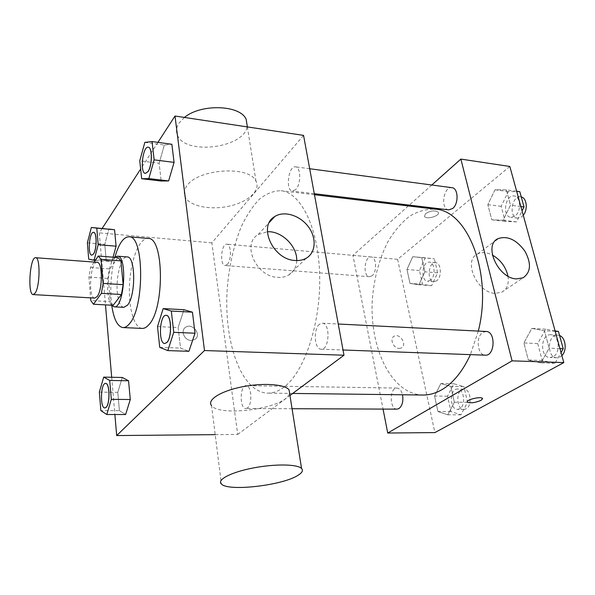 <?xml version="1.0" encoding="UTF-8"?>
<svg xmlns="http://www.w3.org/2000/svg" width="595" height="595" viewBox="0 0 595 595"><rect width="100%" height="100%" fill="white"/><g stroke="black" fill="none" stroke-linecap="round" stroke-linejoin="round"><path stroke-width="0.45" stroke-dasharray="2.98 2.23" d="M94.784 298.102C87.8 298.437 90.254 261.056 97.134 262.306M94.181 262.083L90.522 267.527L88.93 277.129L90.581 297.857M88.93 277.129L108.305 278.43L110.35 301.658L90.797 300.572M113.176 305.302L110.35 301.658M108.305 278.43L109.934 268.918L90.522 267.527M117.988 257.568L109.934 268.918M114.775 257.315C109.963 261.458 106.512 278.884 107.792 292.063C108.364 298.266 109.606 302.647 111.51 305.213M123.857 307.355C120.495 306.685 118.331 301.784 117.356 292.643C115.675 276.787 121.268 255.932 127.166 256.936M111.756 305.503C109.807 289.2 110.863 273.09 114.932 257.181M142.235 328.41C133.682 328.061 128.007 306.105 129.628 282.417C131.123 258.713 139.617 237.688 148.14 238.461M87.383 242.849L104.802 244.3L108.892 229.053L104.802 244.3L106.215 260.446L111.83 261.644L113.057 257.181L111.83 261.644L95.312 260.402M144.838 142.391L164.339 145.031L171.851 144.265L164.339 145.031L159.118 163.253L161.178 181.029L159.118 163.253L139.766 160.814M157.928 142.369L140.643 169.047M102.162 228.443L99.298 232.868L105.479 304.885M111.689 377.275L114.88 414.514M99.358 392.112L117.795 392.328L122.28 377.475L117.795 392.328L119.402 410.647L125.619 414.522L119.402 410.647L100.838 410.595M157.519 326.61L178.136 327.533L183.959 309.712L178.136 327.533L180.516 348.075L188.912 351.303L180.516 348.075L159.735 347.361M303.554 135.385L211.85 242.849L237.695 434.432L215.197 434.647M211.85 242.849L99.298 232.868M191.129 340.459L194.796 339.507C202.174 335.178 192.505 322.282 185.625 327.265C180.173 330.441 184.353 340.526 191.129 340.459L194.796 339.5C202.181 335.171 192.505 322.282 185.633 327.265C180.173 330.441 184.353 340.519 191.129 340.452M284.113 386.995C278.616 391.153 273.15 393.198 267.705 393.131C240.968 392.328 223.556 341.255 227.231 288.828C229.09 266.047 233.723 245.445 241.131 227.015C246.449 215.74 252.481 206.525 259.234 199.362C266.277 193.635 273.536 190.75 281.004 190.72C300.958 192.572 318.675 227.989 319.679 275.701C320.824 323.353 304.491 371.92 284.113 386.995M237.695 434.432L289.966 395.482M295.804 189.5L292.509 191.092C285.228 190.764 288.389 165.388 295.551 166.853C300.944 166.957 301.159 184.249 295.804 189.5M227.305 264.44L225.148 265.519C219.436 265.549 221.243 243.206 226.874 244.173C231.306 243.995 231.671 260.223 227.305 264.44M247.446 407.91L245.824 408.527C239.413 408.981 239.778 385.047 246.151 385.664C251.507 385.099 252.667 404.459 247.446 407.91M319.515 324.238C313.037 328.931 314.353 349.54 321.166 349.205C329.466 350.195 330.597 322.921 322.259 323.204L319.515 324.238M186.852 185.893C184.011 189.864 183.505 193.643 185.335 197.235C190.11 206.435 210.875 210.355 229.484 206.086C248.167 201.958 261.012 190.385 255.969 181.148C249.625 165.321 197.748 168.653 186.852 185.893M289.728 393.979L285.779 398.494C271.03 410.505 218.32 415.749 211.545 405.612L221.407 484.01M184.443 117.438L178.887 123.232C176.179 127.479 175.741 131.554 177.563 135.474C185.841 155.823 245.363 147.694 247.23 126.066M296.712 260.565C296.466 266.991 293.818 271.796 288.776 274.972C285.578 276.846 281.889 277.642 277.716 277.359C256.125 276.839 241.384 243.846 258.208 234.519L267.363 231.745M422.896 395.028C391.012 394.277 368.952 346.937 372.425 298.37C374.255 277.292 379.461 258.319 388.052 241.451C394.24 231.172 401.313 222.828 409.271 216.424C417.601 211.359 426.213 208.927 435.109 209.142M478.306 331.08L470.4 354.627M486.137 331.475L482.932 332.382C475.412 336.577 477.316 355.423 485.304 355.17M372.061 275.768L369.473 276.727C362.563 276.63 364.333 255.924 371.168 256.973C376.516 256.921 377.252 271.96 372.061 275.768M397.014 409.144C389.331 409.561 389.331 387.479 396.991 388.074C399.58 388.334 401.417 390.565 402.503 394.775M448.771 209.857C440.129 209.328 443.439 186.079 451.955 187.693M408.341 205.944L352.932 255.359L383.046 409.085M431.806 185.008L409.271 205.111M509.833 166.466L397.624 259.323L352.932 255.359M397.624 259.323L434.886 432.587M399.148 348.447L401.342 347.993C407.538 345.189 400.056 332.769 394.24 336.175C389.264 338.369 393.302 348.536 399.148 348.447M506.33 189.85L494.973 189.798L487.848 204.665L491.79 219.793L503.072 220.306L510.495 205.238L506.33 189.85L494.973 189.798L487.848 204.665L491.79 219.793L503.072 220.306L510.495 205.238L506.33 189.85L516.653 191.255M450.794 386.4L440.873 383.53L434.573 396.047L437.95 411.539L447.819 414.812L454.357 402.19L450.794 386.4L440.873 383.53L434.573 396.047L437.95 411.539L447.819 414.812L454.357 402.19L450.794 386.4L463.929 386.631L453.896 383.782L447.537 396.196L450.973 411.576L460.954 414.827L467.551 402.302L463.929 386.631M421.736 257.657L412.729 256.69L406.965 269.498L410 283.413L418.954 284.752L424.927 271.803L421.736 257.657L412.729 256.69L406.965 269.498L410 283.413L418.954 284.752L424.927 271.803L421.736 257.657L434.387 258.81L425.276 257.828L419.46 270.539L422.547 284.365L431.606 285.704L437.637 272.86L434.387 258.81M544.47 330.738L531.789 328.41L523.89 342.973L528.338 360.027L540.944 362.876L549.185 348.149L544.47 330.738L531.789 328.41L523.89 342.973L528.338 360.027L540.944 362.876L549.185 348.149L544.47 330.738L555.195 331.303M425.537 213.657L424.503 216.379C426.236 220.068 440.627 215.747 438.247 212.237C435.019 210.065 430.787 210.541 425.537 213.657L424.503 216.387C426.236 220.076 440.635 215.754 438.247 212.244C435.027 210.072 430.787 210.541 425.544 213.657M467.306 401.893C466.309 399.587 481.147 396.181 482.493 398.412L482.619 398.657M507.959 276.147C509.164 283.897 507.081 289.259 501.719 292.227L495.181 293.35C476.997 293.015 462.665 260.246 477.621 253.939C481.928 251.871 486.851 252.25 492.385 255.069M399.156 348.439L401.342 347.986C407.538 345.189 400.056 332.769 394.247 336.175C389.264 338.369 393.31 348.536 399.156 348.439M555.068 330.865L545.66 329.154L537.709 343.583L542.216 360.503L554.942 363.337L561.048 352.59M553.149 356.74L550.018 357.528C539.68 357.64 540.468 333.721 550.754 334.74C559.069 334.531 561.122 352.939 553.149 356.74M545.66 329.154L531.789 328.41M537.709 343.583L523.89 342.973M542.216 360.503L528.338 360.027M554.942 363.337L540.944 362.876M559.955 348.603L549.185 348.149M561.873 355.579L560.044 356.993L556.898 357.774C546.515 357.885 547.296 334.063 557.634 335.089L559.583 335.528M519.807 191.687L508.331 191.605L501.154 206.346L505.148 221.362L516.549 221.898L522.06 210.89M514.965 216.052L510.904 217.316C501.823 216.714 505.162 194.32 514.117 195.978C520.826 196.328 521.495 211.634 514.965 216.052M508.331 191.605L494.973 189.798M501.154 206.346L487.848 204.665M505.148 221.362L491.79 219.793M516.549 221.898L503.072 220.306M520.863 206.562L510.495 205.238M523.258 215.249L521.614 216.863L517.531 218.112C508.405 217.51 511.752 195.197 520.744 196.856L521.257 196.96M459.593 408.847L457.555 409.39C449.448 409.791 449.314 388.453 457.406 389.041C464.167 388.572 466.108 405.79 459.593 408.847M453.896 383.782L440.873 383.53M447.537 396.196L434.573 396.047M450.973 411.576L437.95 411.539M460.954 414.827L447.819 414.812M467.551 402.302L454.357 402.19M466.078 408.877L464.026 409.42C455.874 409.821 455.733 388.557 463.869 389.145C470.667 388.684 472.623 405.827 466.078 408.877M430.386 280.334L427.649 281.242C420.33 281.1 422.086 261.064 429.322 262.127C434.99 262.127 435.86 276.682 430.386 280.334M425.276 257.828L412.729 256.69M419.46 270.539L406.965 269.498M422.547 284.365L410 283.413M431.606 285.704L418.954 284.752M437.637 272.86L424.927 271.803M436.633 280.825L433.881 281.725C426.526 281.584 428.274 261.614 435.555 262.678C441.252 262.685 442.137 277.188 436.633 280.825M164.815 343.516C158.233 343.732 159.661 314.532 166.184 315.328M178.136 327.533L180.516 348.075M145.411 173.42C139.803 173.197 142.726 146.087 148.259 147.233M164.339 145.031L159.118 163.253M104.891 407.947C99.99 408.296 100.734 382.935 105.598 383.418M117.795 392.328L119.402 410.647M91.831 255.166C87.517 255.196 89.317 231.619 93.579 232.347M104.802 244.3L106.215 260.446L88.692 259.123M106.215 260.446L111.83 261.644M255.969 181.148L247.364 126.921M185.335 197.235L177.563 135.474M288.776 274.972L306.336 258.156M258.208 234.519L269.431 222.329M314.465 194.721L281.004 190.72M292.71 393.436L267.705 393.131M321.166 349.205L343.025 350.001M322.259 323.204L338.25 324.015M371.168 256.973L226.874 244.173M369.473 276.727L225.148 265.519M396.991 388.074L246.151 385.664M292.063 408.713L245.824 408.527M309.69 168.735L295.551 166.853M314.279 193.702L292.509 191.092M501.719 292.227L523.035 277.82M477.621 253.939L495.338 240.7M557.634 335.089L550.754 334.74M556.898 357.774L550.018 357.528M520.744 196.856L514.117 195.978M517.531 218.112L510.904 217.316M463.869 389.145L457.406 389.041M464.026 409.42L457.555 409.39M435.555 262.678L429.322 262.127M433.881 281.725L427.649 281.242"/><path stroke-width="0.89" d="M35.306 292.911L33.238 294.592C27.34 295.008 29.869 256.542 35.663 257.732C40.341 257.025 40.088 285.912 35.306 292.911M35.663 257.732L97.134 262.306C102.66 261.696 102.757 289.75 97.208 296.496L94.784 298.102L33.238 294.592M98.249 256.036L117.988 257.568L120.919 260.878L123.158 284.685L103.091 283.391L101.038 259.368L98.249 256.036L94.181 262.083M90.581 297.857L90.797 300.572L93.482 304.238L101.403 293.335L103.091 283.391M93.482 304.238L113.176 305.302L121.425 294.525L101.403 293.335M123.158 284.685L121.425 294.525M111.51 305.213L114.121 306.834C124.303 308.864 127.813 255.493 117.453 256.177L114.775 257.315M117.453 256.177L127.166 256.936C135.608 256.088 135.965 295.849 127.486 305.168L123.857 307.355L114.121 306.834M120.919 260.878L101.038 259.368M114.932 257.181C118.769 243.757 123.455 236.951 128.981 236.773C144.198 235.04 144.741 307.846 129.279 323.933C127.181 326.439 125.091 327.652 123.009 327.577C117.557 326.67 113.809 319.314 111.756 305.503M128.981 236.773L148.14 238.461C163.982 236.825 164.793 308.917 148.743 324.818C146.571 327.295 144.399 328.492 142.235 328.41L123.009 327.577M98.19 244.709L116.085 246.189L113.057 257.181L116.085 246.189L114.56 229.744L91.355 227.454L87.383 242.849L88.692 259.123L94.07 260.305L98.19 244.709L96.784 228.13L91.355 227.454M141.684 178.738L161.178 181.029L168.616 180.925L174.075 162.39L171.851 144.265L152.052 141.565L144.838 142.391L139.766 160.814L141.684 178.738L148.832 178.597L154.135 159.854L152.052 141.565M114.88 414.514L116.687 435.562L204.487 350.537L175.004 116.018L157.928 142.369M140.643 169.047L102.162 228.443M105.479 304.885L111.689 377.275M106.788 414.507L125.619 414.522L130.29 399.505L128.55 380.778L122.28 377.475L103.701 377.118L99.358 392.112L100.838 410.595L106.788 414.507L111.317 399.349L109.711 380.45L103.701 377.118M167.805 350.604L188.912 351.303L195.026 333.222L192.445 312.174L183.959 309.712L163.171 308.597L157.519 326.61L159.735 347.361L167.805 350.604L173.74 332.33L171.323 311.059L163.171 308.597M215.197 434.647L116.687 435.562M289.966 395.482L343.984 355.215L303.554 135.385L175.004 116.018M343.984 355.215L204.487 350.537M295.068 260.484C273.016 259.74 257.665 225.869 274.756 216.535C284.046 210.474 299.731 215.264 308.151 226.457C316.719 237.561 316.034 252.548 306.336 258.156C303.086 260.037 299.33 260.811 295.068 260.484M211.545 405.612C206.777 400.063 220.329 391.265 241.444 386.973C262.492 382.615 284.76 384.125 289.066 389.837L289.728 393.979M297.827 475.42C282.261 485.498 228.071 491.745 221.407 484.01C216.669 479.815 230.875 472.304 252.719 468.064C274.511 463.765 297.336 464.078 301.539 468.436C303.443 470.437 302.208 472.765 297.827 475.42M247.23 126.066L246.166 119.35C240.536 104.951 201.177 103.418 184.443 117.438M267.363 231.745C281.599 230.756 297.441 246.345 296.712 260.565M470.4 354.627C462.798 371.131 453.42 382.741 442.278 389.465C435.845 393.25 429.382 395.11 422.896 395.028L292.71 393.436M314.465 194.721L435.109 209.142C467.722 210.295 492.943 274.094 478.306 331.08M343.025 350.001L485.304 355.17C495.04 356.152 495.903 331.333 486.137 331.475L338.25 324.015M402.503 394.775C403.514 401.186 402.324 405.79 398.947 408.579L397.014 409.144L292.063 408.713M309.69 168.735L451.955 187.693C458.336 187.983 458.894 203.854 452.646 208.503L448.771 209.857L314.279 193.702M383.046 409.085L387.732 433.034L512.064 360.853L460.865 159.088L431.806 185.008M409.271 205.111L408.341 205.944M460.865 159.088L509.833 166.466L563.8 362.586L434.886 432.587L387.732 433.034M563.8 362.586L512.064 360.853M516.423 278.906C497.993 278.393 483.043 244.872 498.134 238.61C507.49 235.523 516.393 239.673 524.835 251.053C531.536 263.369 530.941 272.294 523.035 277.82L516.423 278.906M482.619 398.657L481.072 400.346C475.174 402.778 470.63 403.38 467.425 402.138C465.171 399.974 480.998 396.054 482.493 398.419L481.072 400.353C475.174 402.778 470.623 403.373 467.425 402.131L467.306 401.893M492.385 255.069C500.64 259.889 505.832 266.917 507.959 276.147M561.048 352.59L563.234 348.744L558.46 331.482L555.068 330.865M563.234 348.744L559.955 348.603M558.46 331.482L555.195 331.303M559.583 335.528C565.748 337.648 567.251 350.552 561.873 355.579M522.06 210.89L524.024 206.963L519.807 191.687L516.653 191.255M524.024 206.963L520.863 206.562M521.257 196.96C526.783 197.934 528.092 209.693 523.258 215.249M166.184 315.328L166.228 315.335C171.591 314.807 172.2 337.588 166.905 342.482L164.815 343.516M188.912 351.303L195.026 333.222L173.74 332.33M195.026 333.222L192.445 312.174L171.323 311.059M192.445 312.174L183.959 309.712M166.823 342.475L164.778 343.516C158.136 343.865 159.572 314.383 166.139 315.328C171.509 314.8 172.119 337.588 166.823 342.475M148.259 147.233L148.304 147.233C152.513 147.129 152.35 165.752 148.058 171.598L145.411 173.42M161.178 181.029L168.616 180.925L148.832 178.597M168.616 180.925L174.075 162.39L154.135 159.854M174.075 162.39L171.851 144.265M147.977 171.591L145.373 173.42C139.699 173.331 142.659 145.931 148.222 147.225C152.439 147.121 152.268 165.745 147.977 171.591M105.598 383.418L105.635 383.418C109.778 382.778 110.291 403.574 106.193 407.285L104.891 407.947M125.619 414.522L130.29 399.505L111.317 399.349M130.29 399.505L128.55 380.778L109.711 380.45M128.55 380.778L122.28 377.475M106.111 407.285L104.846 407.947C99.9 408.445 100.659 382.793 105.56 383.418C109.703 382.778 110.216 403.574 106.111 407.285M93.579 232.347L93.616 232.347C97.015 232.043 96.97 249.364 93.541 253.968L91.831 255.166M95.312 260.402L94.07 260.305M116.085 246.189L114.56 229.744L96.784 228.13M114.56 229.744L108.892 229.053M93.475 253.961L91.794 255.166C87.42 255.337 89.25 231.47 93.541 232.347C96.94 232.035 96.903 249.357 93.475 253.961M289.066 389.837L301.539 468.436M247.364 126.921L246.166 119.35M269.431 222.329L274.756 216.535M495.338 240.7L498.134 238.61"/></g></svg>
